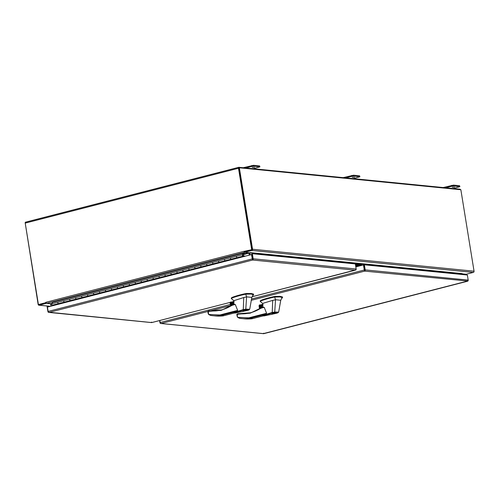 <?xml version="1.0" encoding="UTF-8"?>
<svg xmlns="http://www.w3.org/2000/svg" width="499" height="499" viewBox="0 0 499 499"><rect width="100%" height="100%" fill="white"/><g stroke="black" fill="none" stroke-linecap="round" stroke-linejoin="round"><path stroke-width="0.75" d="M263.403 333.606L467.981 280.968A1.017 0.867 -84.3 0 0 468.187 280.095L365.199 269.89A1.017 0.867 95.7 0 1 364.994 270.764L364.688 271.119L364.613 270.807A1.017 0.505 -104.4 0 1 364.282 270.003L363.459 264.932L355.824 266.896M159.836 320.495L160.167 322.522A1.017 0.505 75.6 0 0 160.503 323.327L161.14 323.489L160.416 323.402A1.017 0.867 95.7 0 1 159.954 322.703L159.605 320.558M207.846 311.476L161.14 323.489L160.466 323.277M364.994 270.764L364.7 270.47L364.657 270.951M467.326 281.286L467.894 281.037A1.017 0.505 -104.4 0 1 467.894 281.037L364.682 271.119L251.172 300.323M363.459 264.932L363.808 264.969L364.632 270.04M364.582 270.458L363.808 264.969L364.376 264.819L365.199 269.89M364.376 264.819L467.37 275.024L468.187 280.095M263.584 333.195L263.778 333.656L161.14 323.489M50.318 306.342L38.897 305.207A1.017 0.867 -84.3 0 1 38.142 304.415L25.193 222.897M38.897 305.207A1.017 0.867 -84.3 0 0 39.153 305.188L46.313 303.348L46.257 303.005M249.288 255.145L248.733 252.762L244.697 252.363A1.017 0.505 -104.4 0 1 244.005 251.321L45.802 302.319L45.858 302.656L38.411 304.571L46.101 302.712L38.959 304.54M51.029 306.155L50.723 304.247L50.268 303.978L50.848 303.829M46.313 303.348L50.817 303.791M252.55 249.251L474.05 271.194L460.858 189.739L239.358 167.795L252.55 249.251A1.017 0.867 95.7 0 1 251.858 250.461L473.358 272.404L466.197 274.244L461.918 273.82M251.983 249.394L238.79 167.938L239.358 167.795M474.05 271.194A1.017 0.867 95.7 0 1 473.358 272.404M251.752 249.799L244.591 251.646L244.697 252.301L251.858 250.461M462.005 273.67L461.899 274.007L244.697 252.301M249.207 252.75A1.017 0.505 -104.4 0 1 249.313 253.149L249.625 255.058L249.313 253.149A1.017 0.867 95.7 0 1 249.319 252.756M249.88 253.005L250.186 254.914M349.98 263.397L349.924 263.054L361.9 264.245L362.074 265.287M461.98 274.494L461.899 274.007M349.961 263.26L361.338 264.389L361.507 265.437M361.9 264.245L361.338 264.389M252.157 296.724L355.955 269.865A1.017 0.867 -84.3 0 0 356.161 268.998L355.338 263.927L252.351 253.723L251.783 253.872L252.55 259.361M252.351 253.723L253.168 258.794A1.017 0.867 95.7 0 1 252.962 259.667L252.656 260.023L251.901 254.596L251.546 254.565L47.436 307.078L48.141 311.426A1.017 0.505 75.6 0 0 48.472 312.231L49.114 312.393L48.384 312.305A1.017 0.867 95.7 0 1 47.923 311.607L47.106 306.536L47.667 306.386L47.767 306.997M252.606 258.937L252.588 259.711A1.017 0.505 -104.4 0 1 252.251 258.906L251.546 254.565M252.662 259.405L252.631 259.854M151.378 322.504L151.752 322.56L151.553 322.092M49.445 306.567L47.667 306.386M151.752 322.56L230.164 302.382L151.765 322.572L48.434 312.181M49.114 312.393L252.656 260.023L252.588 259.711M231.187 259.187A0.83 0.418 -104.4 0 1 230.55 258.339A0.83 0.418 -104.4 0 1 230.594 257.758L236.545 256.224A0.83 0.418 75.6 0 0 236.501 256.81A0.83 0.418 75.6 0 0 237.144 257.652L243.1 256.124A0.83 0.418 75.6 0 0 243.344 255.569M237.48 257.571L237.069 257.659A0.83 0.418 -104.4 0 1 236.501 256.81A0.83 0.418 -104.4 0 1 236.545 256.224L242.502 254.69A0.83 0.418 75.6 0 0 242.458 255.276A0.83 0.418 75.6 0 0 243.1 256.124M219.279 262.256A0.83 0.418 -104.4 0 1 218.637 261.407A0.83 0.418 -104.4 0 1 218.681 260.821L224.637 259.287A0.83 0.418 75.6 0 0 224.594 259.873A0.83 0.418 75.6 0 0 225.23 260.721L231.149 259.199M224.637 259.287L230.594 257.758A0.83 0.418 -104.4 0 0 230.55 258.339A0.83 0.418 -104.4 0 0 231.112 259.193L225.155 260.728A0.83 0.418 -104.4 0 1 224.594 259.873A0.83 0.418 -104.4 0 1 224.637 259.287M207.366 265.318A0.83 0.418 -104.4 0 1 206.723 264.47A0.83 0.418 -104.4 0 1 206.767 263.884L212.724 262.355A0.83 0.418 75.6 0 0 212.68 262.936A0.83 0.418 75.6 0 0 213.323 263.784L219.242 262.262M212.724 262.355L218.681 260.821A0.83 0.418 -104.4 0 0 218.637 261.407A0.83 0.418 -104.4 0 0 219.198 262.256L213.248 263.79A0.83 0.418 -104.4 0 1 212.68 262.936A0.83 0.418 -104.4 0 1 212.724 262.355M195.452 268.381A0.83 0.418 -104.4 0 1 194.816 267.533A0.83 0.418 -104.4 0 1 194.859 266.953L200.816 265.418A0.83 0.418 75.6 0 0 200.766 266.004A0.83 0.418 75.6 0 0 201.409 266.853L207.328 265.325M200.816 265.418L206.767 263.884A0.83 0.418 -104.4 0 0 206.723 264.47A0.83 0.418 -104.4 0 0 207.291 265.325L201.334 266.853A0.83 0.418 -104.4 0 1 200.766 266.004A0.83 0.418 -104.4 0 1 200.816 265.418M183.545 271.45A0.83 0.418 -104.4 0 1 182.902 270.601A0.83 0.418 -104.4 0 1 182.946 270.015L188.903 268.481A0.83 0.418 75.6 0 0 188.859 269.067A0.83 0.418 75.6 0 0 189.495 269.915L195.415 268.393M188.903 268.481L194.859 266.953A0.83 0.418 -104.4 0 0 194.816 267.533A0.83 0.418 -104.4 0 0 195.377 268.387L189.42 269.922A0.83 0.418 -104.4 0 1 188.859 269.067A0.83 0.418 -104.4 0 1 188.903 268.481M171.631 274.512A0.83 0.418 -104.4 0 1 170.989 273.664A0.83 0.418 -104.4 0 1 171.032 273.078L176.989 271.55A0.83 0.418 75.6 0 0 176.945 272.13A0.83 0.418 75.6 0 0 177.588 272.978L183.507 271.456M176.989 271.55L182.946 270.015A0.83 0.418 -104.4 0 0 182.902 270.601A0.83 0.418 -104.4 0 0 183.464 271.45L177.513 272.984A0.83 0.418 -104.4 0 1 176.945 272.13A0.83 0.418 -104.4 0 1 176.989 271.55M159.717 277.575A0.83 0.418 -104.4 0 1 159.081 276.727A0.83 0.418 -104.4 0 1 159.125 276.147L165.082 274.612A0.83 0.418 75.6 0 0 165.038 275.199A0.83 0.418 75.6 0 0 165.674 276.047L171.594 274.519M165.082 274.612L171.032 273.078A0.83 0.418 -104.4 0 0 170.989 273.664A0.83 0.418 -104.4 0 0 171.556 274.519L165.599 276.053A0.83 0.418 -104.4 0 1 165.038 275.199A0.83 0.418 -104.4 0 1 165.082 274.612M147.81 280.644A0.83 0.418 -104.4 0 1 147.168 279.796A0.83 0.418 -104.4 0 1 147.211 279.209L153.168 277.675A0.83 0.418 75.6 0 0 153.124 278.261A0.83 0.418 75.6 0 0 153.767 279.109L159.686 277.587M153.168 277.675L159.125 276.147A0.83 0.418 -104.4 0 0 159.081 276.727A0.83 0.418 -104.4 0 0 159.643 277.581L153.686 279.116A0.83 0.418 -104.4 0 1 153.124 278.261A0.83 0.418 -104.4 0 1 153.168 277.675M135.896 283.706A0.83 0.418 -104.4 0 1 135.254 282.858A0.83 0.418 -104.4 0 1 135.304 282.272L141.254 280.744A0.83 0.418 75.6 0 0 141.211 281.324A0.83 0.418 75.6 0 0 141.853 282.172L147.773 280.65M141.254 280.744L147.211 279.209A0.83 0.418 -104.4 0 0 147.168 279.796A0.83 0.418 -104.4 0 0 147.735 280.65L141.778 282.178A0.83 0.418 -104.4 0 1 141.211 281.324A0.83 0.418 -104.4 0 1 141.254 280.744M123.983 286.769A0.83 0.418 -104.4 0 1 123.347 285.921A0.83 0.418 -104.4 0 1 123.39 285.341L129.347 283.806A0.83 0.418 75.6 0 0 129.303 284.393A0.83 0.418 75.6 0 0 129.94 285.241L135.859 283.719M129.347 283.806L135.304 282.272A0.83 0.418 -104.4 0 0 135.254 282.858A0.83 0.418 -104.4 0 0 135.822 283.713L129.865 285.247A0.83 0.418 -104.4 0 1 129.303 284.393A0.83 0.418 -104.4 0 1 129.347 283.806M112.075 289.838A0.83 0.418 -104.4 0 1 111.433 288.99A0.83 0.418 -104.4 0 1 111.477 288.403L117.433 286.869A0.83 0.418 75.6 0 0 117.39 287.455A0.83 0.418 75.6 0 0 118.032 288.303L123.952 286.782M117.433 286.869L123.39 285.341A0.83 0.418 -104.4 0 0 123.347 285.921A0.83 0.418 -104.4 0 0 123.908 286.775L117.951 288.31A0.83 0.418 -104.4 0 1 117.39 287.455A0.83 0.418 -104.4 0 1 117.433 286.869M100.162 292.901A0.83 0.418 -104.4 0 1 99.519 292.052A0.83 0.418 -104.4 0 1 99.569 291.472L105.52 289.938A0.83 0.418 75.6 0 0 105.476 290.524A0.83 0.418 75.6 0 0 106.119 291.366L112.038 289.844M105.52 289.938L111.477 288.403A0.83 0.418 -104.4 0 0 111.433 288.99A0.83 0.418 -104.4 0 0 112.001 289.844L106.044 291.372A0.83 0.418 -104.4 0 1 105.476 290.524A0.83 0.418 -104.4 0 1 105.52 289.938M88.248 295.963A0.83 0.418 -104.4 0 1 87.612 295.121A0.83 0.418 -104.4 0 1 87.656 294.535L93.612 293A0.83 0.418 75.6 0 0 93.569 293.587A0.83 0.418 75.6 0 0 94.205 294.435L100.124 292.913M93.612 293L99.569 291.472A0.83 0.418 -104.4 0 0 99.519 292.052A0.83 0.418 -104.4 0 0 100.087 292.907L94.13 294.441A0.83 0.418 -104.4 0 1 93.569 293.587A0.83 0.418 -104.4 0 1 93.612 293M76.341 299.032A0.83 0.418 -104.4 0 1 75.698 298.184A0.83 0.418 -104.4 0 1 75.742 297.597L81.699 296.069A0.83 0.418 75.6 0 0 81.655 296.649A0.83 0.418 75.6 0 0 82.298 297.498L88.217 295.976M81.699 296.069L87.656 294.535A0.83 0.418 -104.4 0 0 87.612 295.121A0.83 0.418 -104.4 0 0 88.173 295.969L82.223 297.504A0.83 0.418 -104.4 0 1 81.655 296.649A0.83 0.418 -104.4 0 1 81.699 296.069M64.427 302.095A0.83 0.418 -104.4 0 1 63.791 301.246A0.83 0.418 -104.4 0 1 63.835 300.666L69.785 299.132A0.83 0.418 75.6 0 0 69.741 299.718A0.83 0.418 75.6 0 0 70.384 300.566L76.303 299.038M69.785 299.132L75.742 297.597A0.83 0.418 -104.4 0 0 75.698 298.184A0.83 0.418 -104.4 0 0 76.266 299.038L70.309 300.566A0.83 0.418 -104.4 0 1 69.741 299.718A0.83 0.418 -104.4 0 1 69.785 299.132M242.502 254.69L243.05 253.305L52.47 302.338L51.921 303.729L57.878 302.194A0.83 0.418 75.6 0 0 57.834 302.781A0.83 0.418 75.6 0 0 58.47 303.629L64.39 302.107M57.878 302.194L63.835 300.666A0.83 0.418 -104.4 0 0 63.791 301.246A0.83 0.418 -104.4 0 0 64.352 302.101L58.395 303.635A0.83 0.418 -104.4 0 1 57.834 302.781A0.83 0.418 -104.4 0 1 57.878 302.194M242.813 255.6L242.695 255.07M243.05 253.305L245.72 253.567L245.789 253.997L242.813 254.764M242.763 254.883L243.213 253.742L245.789 253.997M51.921 303.729A0.83 0.418 75.6 0 0 51.877 304.315A0.83 0.418 75.6 0 0 52.439 305.163L54.198 305.338M243.331 255.756L245.333 256.162M243.387 255.744L243.456 256.174L244.784 256.305M237.499 257.702L243.456 256.174M242.919 254.846L243.125 255.725M242.969 255.731L243.319 255.201L242.795 254.87M243.125 255.694L242.726 255.369M242.857 255.157L242.951 254.827M355.363 264.077L360.864 264.62L361.226 265.505M360.658 265.655L360.297 264.769L355.4 264.283L360.297 264.769L360.658 265.655M359.349 265.992L359.28 265.543L359.841 265.399L359.916 265.842L359.554 264.957L359.841 265.399L361.151 265.063M355.444 264.551L359.554 264.957L355.444 264.551M359.28 265.543L358.987 265.106L355.475 264.757M234.511 304.296L232.846 304.714L235.26 304.459L232.727 305.107L221.225 310.328L209.624 311.27L209.287 310.827A0.424 0.362 -84.3 0 1 209.399 310.815L210.091 310.883L208.17 311.102L207.846 311.601L208.139 313.409L208.619 314.476L210.609 315.43A52.557 44.76 -84.3 0 0 212.48 315.661A52.557 44.76 -84.3 0 0 220.327 315.63L223.065 315.898L234.212 313.035M232.727 305.107L232.777 304.764A0.424 0.362 -84.3 0 0 232.777 304.764L221.225 310.328M232.933 304.696A1.329 1.135 95.7 0 1 233.395 302.344M253.386 294.79L251.247 294.054L245.751 294.161C240.618 295.233 235.166 296.743 232.203 297.978L231.355 298.589L233.888 300.766M253.617 294.628L253.523 294.079L251.159 293.499L246.063 293.518C240.187 294.759 235.54 296.063 232.116 297.423L231.268 298.04L231.355 298.589M233.912 302.806L232.621 302.151C231.218 303.486 231.368 304.421 233.077 304.951M233.919 302.918A1.329 1.135 -84.3 0 0 231.767 303.542A1.329 1.135 -84.3 0 0 232.603 304.852M243.406 310.752C243.125 310.228 244.51 309.873 247.573 309.679C247.853 310.203 246.469 310.559 243.406 310.752L243.038 310.615M247.273 309.754C247.516 310.203 246.325 310.509 243.705 310.677C243.462 310.228 244.653 309.923 247.273 309.754L247.941 309.817M233.8 312.549L243.281 309.586L243.749 297.523L233.856 300.704L233.937 304.683M235.26 304.459L237.661 310.403L236.239 311.538L233.8 312.48M247.791 310.029L242.807 311.488L234.305 312.942L243.581 309.985L243.281 309.586L245.801 309.18L246.568 296.886L245.751 294.161M253.299 294.472L251.808 297.404L249.731 309.243L245.801 309.18L245.814 309.542L243.581 309.985M243.749 297.523L246.824 296.88L251.808 297.404M209.212 310.846L208.226 311.095L208.632 314.464L219.928 314.969L220.327 315.63L236.239 311.538M231.873 305.326L231.374 302.263L234.131 301.552M234.193 313.029L223.028 315.898L223.296 315.299M247.647 310.378L248.839 310.004C249.949 309.336 248.945 309.187 245.814 309.542M249.132 309.673L248.839 310.004M223.028 315.898A52.557 44.76 95.7 0 1 215.188 315.929L210.609 315.43M208.17 311.644L208.226 311.095L208.17 311.644L209.624 311.27L209.886 310.865L209.399 310.815M208.108 312.68L208.139 313.409M231.417 302.063L233.881 301.427L231.374 302.263L230.482 302.057L231.087 305.812M233.675 304.502A1.329 1.135 -84.3 0 0 233.931 304.078M230.719 306.03L230.164 303.055L230.482 302.057M243.705 310.677L243.356 310.359M263.453 307.159L261.782 307.584L264.202 307.322L261.669 307.977L250.167 313.191L238.559 314.133L238.229 313.69A0.424 0.362 -84.3 0 1 238.335 313.684L238.335 313.684A0.424 0.362 -84.3 0 0 238.335 313.684L236.782 314.464L237.561 317.339L248.864 317.832L249.263 318.499L251.97 318.767L263.148 315.898M261.669 307.977L261.713 307.627A0.424 0.362 -84.3 0 0 261.713 307.627L250.167 313.191M261.869 307.559A1.329 1.135 95.7 0 1 262.337 305.207M282.328 297.66L280.182 296.917L274.687 297.03C269.56 298.096 264.102 299.612 261.145 300.847L260.297 301.458L262.83 303.629M282.553 297.498L282.465 296.942L280.095 296.369L275.005 296.387C269.129 297.629 264.476 298.926 261.052 300.292L260.204 300.903L260.297 301.458M262.854 305.669L261.557 305.014C260.154 306.349 260.303 307.284 262.012 307.821M262.854 305.787A1.329 1.135 -84.3 0 0 260.709 306.411A1.329 1.135 -84.3 0 0 261.538 307.715M272.342 313.622C272.061 313.098 273.452 312.736 276.515 312.549C276.795 313.066 275.404 313.428 272.342 313.622L271.974 313.478M276.215 312.623C276.458 313.073 275.267 313.378 272.641 313.54C272.398 313.091 273.589 312.786 276.215 312.623L276.502 312.542M278.667 312.112L276.621 313.247L264.196 315.886C262.942 315.954 262.455 315.792 262.736 315.412L272.223 312.449L272.691 300.386L263.304 303.211M264.202 307.322L266.603 313.266L262.755 315.38M276.727 312.898L271.749 314.358L263.247 315.811L272.516 312.854L272.223 312.449M282.241 297.342L280.75 300.267L278.667 312.106L274.737 312.05L275.51 299.749L274.687 297.03M272.691 300.386L275.76 299.743L280.75 300.267M272.223 312.461L274.737 312.05L274.749 312.411L272.516 312.854M260.809 308.195L260.31 305.126L263.067 304.421M263.129 315.892L251.97 318.767L252.238 318.169M276.515 312.549L276.883 312.686M276.583 313.247L277.775 312.867C278.891 312.206 277.881 312.05 274.749 312.411M278.068 312.542L277.775 312.867M238.148 313.709L237.162 313.965L237.561 317.339L239.551 318.3A52.557 44.76 -84.3 0 0 241.422 318.53A52.557 44.76 -84.3 0 0 249.263 318.499L265.181 314.401M251.97 318.767A52.557 44.76 95.7 0 1 244.123 318.799L239.551 318.3M237.112 314.507L237.162 313.965L237.112 314.507L238.559 314.133L238.821 313.734L238.341 313.684M237.05 315.543L237.075 316.279M260.372 304.933L262.817 304.303L260.31 305.126L259.418 304.926L260.029 308.681M262.611 307.372A1.329 1.135 -84.3 0 0 262.873 306.947M259.661 308.9L259.1 305.918L259.418 304.926M272.641 313.54L272.292 313.229M254.54 167.321L252.195 167.489L254.54 167.321M454.527 187.137L452.181 187.306L454.527 187.137M354.533 177.232L352.188 177.394L354.533 177.232M460.527 189.701A1.017 0.505 75.6 0 0 460.009 189.208L238.859 167.296A1.017 0.505 -104.4 0 0 238.765 167.308A1.017 0.505 -104.4 0 0 238.491 168.238L251.683 249.693L252.039 249.731L238.934 167.957M38.411 304.571L25.218 223.115A1.017 0.505 -104.4 0 1 25.493 222.18A1.017 0.505 -104.4 0 1 25.586 222.174L238.684 167.346M244.198 251.34L251.683 249.693M252.039 249.731L244.242 251.608M466.022 274.225A1.017 0.505 -104.4 0 1 465.935 274.263A1.017 0.505 -104.4 0 1 465.841 274.269L461.899 273.882M45.983 302.275A1.017 0.505 75.6 0 0 46.669 303.317L50.705 303.716L51.266 306.099M359.567 175.816L359.904 176.758L359.567 175.816L353.548 175.218L343.2 177.638M353.136 178.617L359.904 176.758M351.739 175.436L351.882 176.303L345.732 177.887M351.882 176.303L353.691 176.085L353.548 175.218M359.71 176.683L353.691 176.085M459.56 185.722L459.897 186.663L459.56 185.722L453.541 185.123L443.193 187.543M453.129 188.522L459.897 186.663M451.732 185.341L451.869 186.208L445.726 187.792M451.869 186.208L453.685 185.99L453.541 185.123M459.704 186.589L453.685 185.99M259.574 165.911L259.917 166.847L259.574 165.911L253.561 165.312L243.206 167.726M253.143 168.712L259.917 166.847M251.746 165.531L251.889 166.398L245.739 167.982M251.889 166.398L253.698 166.179L253.561 165.312M259.717 166.778L253.698 166.179M230.55 305.631L210.123 310.889M364.282 270.003L251.452 299.032M233.925 303.542L233.052 303.766M230.357 304.459L160.167 322.522M50.443 306.305L39.153 305.188M462.13 273.602L250.111 252.6M355.294 270.19L252.656 260.023M356.161 268.998L253.168 258.794M252.251 258.906L48.141 311.426M58.395 303.635L52.439 305.163M237.069 257.659L231.112 259.193M225.155 260.728L219.198 262.256M213.248 263.79L207.291 265.325M201.334 266.853L195.377 268.387M189.42 269.922L183.464 271.45M177.513 272.984L171.556 274.519M165.599 276.053L159.643 277.581M153.686 279.116L147.735 280.65M141.778 282.178L135.822 283.713M129.865 285.247L123.908 286.775M117.951 288.31L112.001 289.844M106.044 291.372L100.087 292.907M94.13 294.441L88.173 295.969M82.223 297.504L76.266 299.038M70.309 300.566L64.352 302.101M358.987 265.106L360.864 264.62M355.644 265.792L358.507 265.056M359.236 265.381L355.725 266.285M232.677 304.833A45.577 38.822 95.7 0 1 221.381 309.935L209.699 310.846M246.868 293.418L246.955 293.973M219.928 314.969L237.661 310.403M232.203 297.978L232.116 297.423M246.157 294.073L246.063 293.518M221.307 309.954A45.577 38.822 95.7 0 1 209.886 310.865M231.355 305.65L230.769 301.995M232.852 302.706L233.164 304.633M230.164 303.055L230.65 306.074M261.613 307.696A45.577 38.822 95.7 0 1 250.317 312.798L238.634 313.715M275.804 296.281L275.897 296.836M248.864 317.832L266.603 313.266M261.145 300.847L261.052 300.292M275.092 296.942L275.005 296.387M250.317 312.798A45.577 38.822 95.7 0 1 238.821 313.734M260.297 308.513L259.705 304.864M261.788 305.575L262.1 307.503M259.1 305.918L259.592 308.937M25.218 223.115L238.491 168.238M465.841 274.269L464.157 274.706M46.669 303.317L244.697 252.363M50.705 303.716L52.064 303.367M245.639 253.561L248.733 252.762M248.964 253.112L245.776 253.935M51.89 303.822L50.935 304.066M263.603 333.688L160.803 323.502M467.494 281.261L263.79 333.669M355.463 270.159L252.145 296.743M151.571 322.591L48.771 312.405M249.731 309.243L247.679 310.378L235.254 313.023C234.006 313.085 233.52 312.929 233.8 312.542M253.617 294.678L252.55 295.876M253.629 294.653L253.542 294.098M233.881 301.433L231.43 302.063M223.065 315.898L215.188 315.929M230.625 306.087L230.095 302.818M233.189 304.627L232.877 302.681M262.798 303.567L262.879 307.552M282.559 297.547L281.492 298.745M282.571 297.516L282.484 296.967M252.007 318.767L244.123 318.799M259.561 308.956L259.031 305.687M262.131 307.496L261.813 305.544M25.493 222.18L238.765 167.308M465.935 274.263L464.207 274.712"/></g></svg>
